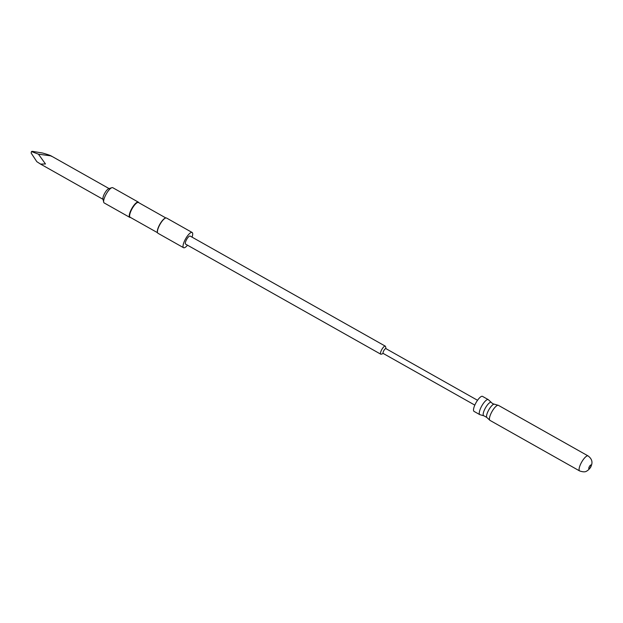 <?xml version="1.0" encoding="UTF-8"?>
<svg xmlns="http://www.w3.org/2000/svg" width="623" height="623" viewBox="0 0 623 623"><rect width="100%" height="100%" fill="white"/><g stroke="black" fill="none" stroke-linecap="round" stroke-linejoin="round"><path stroke-width="0.93" d="M488.261 399.623A8.621 2.554 -60.6 0 0 480.691 408.065A8.621 2.554 -60.6 0 0 479.796 414.638L474.048 411.398A8.621 2.554 -60.6 0 1 474.944 404.825A8.621 2.554 -60.6 0 1 482.521 396.384L488.261 399.623L492.668 403.696L498.439 405.363A8.621 2.554 -60.6 0 0 490.862 413.804A8.621 2.554 -60.6 0 0 489.966 420.377L486.773 417.418A7.694 2.282 -60.6 0 1 487.825 411.787A7.694 2.282 -60.6 0 1 494.249 404.156M477.537 400.285L385.91 348.615A2.772 0.818 119.4 0 0 385.653 348.6A2.772 0.818 119.4 0 0 383.643 350.975A2.772 0.818 119.4 0 0 383.192 353.436L474.812 405.114M386.026 348.678L385.536 346.544A4.618 1.371 119.4 0 0 385.279 346.139A4.618 1.371 119.4 0 0 384.85 346.115A4.618 1.371 119.4 0 0 381.51 350.071A4.618 1.371 119.4 0 0 380.746 354.183A4.618 1.371 119.4 0 0 381.175 354.207A4.618 1.371 119.4 0 0 381.229 354.191A4.618 1.371 119.4 0 0 381.276 354.176M385.279 346.139L190.132 236.07A4.618 1.371 119.4 0 0 189.696 236.047A4.618 1.371 119.4 0 0 186.355 240.011A4.618 1.371 119.4 0 0 185.592 244.115L380.746 354.183M192.048 237.153A8.745 2.593 119.4 0 0 192.157 232.48A8.745 2.593 119.4 0 0 191.339 232.434A8.745 2.593 119.4 0 0 185.015 239.933A8.745 2.593 119.4 0 0 183.567 247.713A8.745 2.593 119.4 0 0 184.385 247.759A8.745 2.593 119.4 0 0 187.507 245.197M192.157 232.48L166.543 218.034A8.745 2.593 119.4 0 0 165.726 217.988A8.745 2.593 119.4 0 0 165.632 218.019A8.745 2.593 119.4 0 0 159.994 224.381A8.745 2.593 119.4 0 0 157.471 232.496A8.745 2.593 119.4 0 0 157.954 233.267L183.567 247.713M165.391 218.105A8.465 2.508 119.4 0 0 165.297 218.128A8.465 2.508 119.4 0 0 159.838 224.288A8.465 2.508 119.4 0 0 157.393 232.153A8.465 2.508 119.4 0 0 157.432 232.317M165.85 217.957L138.47 202.522A8.465 2.508 119.4 0 0 137.675 202.475A8.465 2.508 119.4 0 0 131.554 209.733A8.465 2.508 119.4 0 0 130.152 217.271L157.533 232.706M138.804 202.709A8.745 2.593 119.4 0 0 138.376 202.148A8.745 2.593 119.4 0 0 137.558 202.101A8.745 2.593 119.4 0 0 131.227 209.601A8.745 2.593 119.4 0 0 129.786 217.38A8.745 2.593 119.4 0 0 130.487 217.458M138.376 202.148L112.763 187.702A8.745 2.593 119.4 0 0 111.945 187.655A8.745 2.593 119.4 0 0 111.852 187.687A8.745 2.593 119.4 0 0 106.214 194.049A8.745 2.593 119.4 0 0 103.691 202.164A8.745 2.593 119.4 0 0 104.173 202.934L129.786 217.38M108.768 188.707A6.16 1.822 119.4 0 0 108.698 188.73A6.16 1.822 119.4 0 0 104.726 193.208A6.16 1.822 119.4 0 0 102.951 198.924L103.691 202.164M51.288 156.295C51.896 155.968 48.991 154.878 42.574 153.024L32.295 151.334L31.469 151.56L31.15 153.071L36.835 161.7L40.573 164.098L45.471 163.974L38.447 154.177L51.078 155.882L109.087 188.598M31.469 151.56L38.447 154.177M589.109 467.102A2.157 0.639 -60.6 0 1 590.799 464.976A2.157 0.639 -60.6 0 1 590.775 466.635A2.157 0.639 -60.6 0 1 589.085 468.753A2.157 0.639 -60.6 0 1 589.109 467.102M479.796 414.638L483.985 415.845A7.694 2.282 -60.6 0 1 484.445 409.879A7.694 2.282 -60.6 0 1 491.461 402.583M588.081 455.919C593.68 460.14 591.803 464.408 591.048 466.347C590.682 467.53 589.49 468.971 587.458 470.669C586.562 470.824 585.869 473.028 579.608 470.933A8.621 2.554 -60.6 0 1 580.511 464.361A8.621 2.554 -60.6 0 1 588.081 455.919L498.439 405.363M483.985 415.845L486.773 417.418M108.698 188.73L111.852 187.687M40.573 164.098L103.044 199.329M383.301 353.506L381.229 354.191M579.608 470.933L489.966 420.377"/></g></svg>
